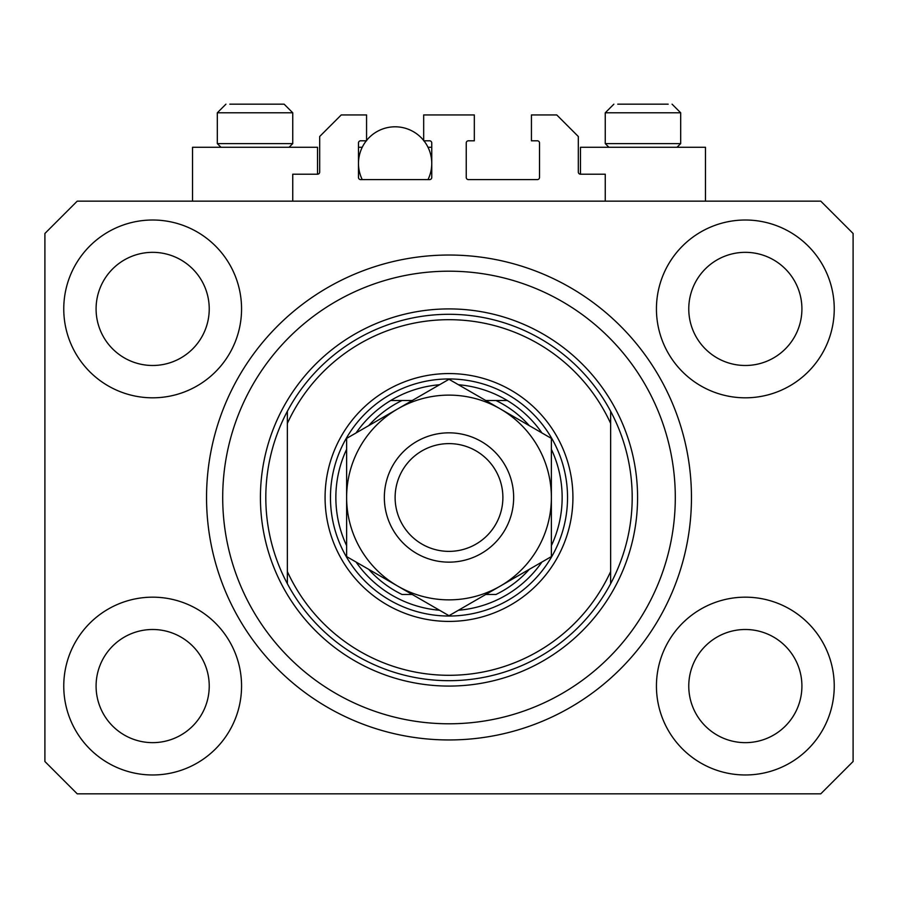 <?xml version="1.0" encoding="UTF-8"?>
<svg xmlns="http://www.w3.org/2000/svg" width="898" height="898" viewBox="0 0 898 898"><rect width="100%" height="100%" fill="white"/><g stroke="black" fill="none" stroke-linecap="round" stroke-linejoin="round"><path stroke-width="1.35" d="M605.252 201.152L605.252 174.212L580.467 174.212A2.155 2.155 0 0 1 578.312 172.057L578.312 136.496L556.76 114.944L531.436 114.944L531.436 140.806L537.363 140.806A2.155 2.155 0 0 1 539.518 142.962L539.518 177.445A2.155 2.155 0 0 1 537.363 179.6L468.397 179.6A2.155 2.155 0 0 1 466.242 177.445L466.242 142.962A2.155 2.155 0 0 1 468.397 140.806L474.324 140.806L474.324 114.944L423.676 114.944L423.676 140.806L429.603 140.806A2.155 2.155 0 0 1 431.758 142.962L431.758 177.445A2.155 2.155 0 0 1 429.603 179.6L360.637 179.6A2.155 2.155 0 0 1 358.482 177.445L358.482 142.962A2.155 2.155 0 0 1 360.637 140.806L366.564 140.806L366.564 114.944L341.24 114.944L319.688 136.496L319.688 172.057A2.155 2.155 0 0 1 317.533 174.212L292.748 174.212L292.748 201.152M63.758 686.072A88.902 88.902 0 0 0 152.66 774.974A88.902 88.902 0 0 0 241.562 686.072A88.902 88.902 0 0 0 152.66 597.17A88.902 88.902 0 0 0 63.758 686.072M656.438 686.072A88.902 88.902 0 0 0 745.34 774.974A88.902 88.902 0 0 0 834.242 686.072A88.902 88.902 0 0 0 745.34 597.17A88.902 88.902 0 0 0 656.438 686.072M656.438 308.912A88.902 88.902 0 0 0 745.34 397.814A88.902 88.902 0 0 0 834.242 308.912A88.902 88.902 0 0 0 745.34 220.01A88.902 88.902 0 0 0 656.438 308.912M63.758 308.912A88.902 88.902 0 0 0 152.66 397.814A88.902 88.902 0 0 0 241.562 308.912A88.902 88.902 0 0 0 152.66 220.01A88.902 88.902 0 0 0 63.758 308.912M705.469 201.152L705.469 147.272L580.467 147.272L580.467 174.212M192.531 201.152L192.531 147.272L317.533 147.272L317.533 174.212M206.54 497.492A242.46 242.46 0 0 0 449 739.952A242.46 242.46 0 0 0 691.46 497.492A242.46 242.46 0 0 0 449 255.032A242.46 242.46 0 0 0 206.54 497.492M96.086 308.912A56.574 56.574 0 0 0 152.66 365.486A56.574 56.574 0 0 0 209.234 308.912A56.574 56.574 0 0 0 152.66 252.338A56.574 56.574 0 0 0 96.086 308.912M688.766 308.912A56.574 56.574 0 0 0 745.34 365.486A56.574 56.574 0 0 0 801.914 308.912A56.574 56.574 0 0 0 745.34 252.338A56.574 56.574 0 0 0 688.766 308.912M688.766 686.072A56.574 56.574 0 0 0 745.34 742.646A56.574 56.574 0 0 0 801.914 686.072A56.574 56.574 0 0 0 745.34 629.498A56.574 56.574 0 0 0 688.766 686.072M96.086 686.072A56.574 56.574 0 0 0 152.66 742.646A56.574 56.574 0 0 0 209.234 686.072A56.574 56.574 0 0 0 152.66 629.498A56.574 56.574 0 0 0 96.086 686.072M77.228 793.832L820.772 793.832L853.1 761.504L853.1 233.48L820.772 201.152L77.228 201.152L44.9 233.48L44.9 761.504L77.228 793.832M220.975 147.272L217.316 143.613L292.748 143.613L292.748 112.789L284.127 104.168L229.832 104.168M668.168 104.168L617.768 104.168M675.633 143.613L680.684 143.613L680.684 112.789L605.252 112.789L613.873 104.168L605.252 112.789L605.252 143.613L675.633 143.613M652.397 104.168L633.539 104.168M245.603 104.168L236.174 104.168M572.924 497.492A123.924 123.924 0 0 1 449 621.416A123.924 123.924 0 0 1 325.076 497.492A123.924 123.924 0 0 1 449 373.568A123.924 123.924 0 0 1 572.924 497.492M675.296 497.492A226.296 226.296 0 0 0 449 271.196A226.296 226.296 0 0 0 222.704 497.492A226.296 226.296 0 0 0 449 723.788A226.296 226.296 0 0 0 675.296 497.492M632.192 497.492A183.192 183.192 0 0 0 610.64 411.284L610.64 423.418A177.804 177.804 0 0 0 287.36 423.418L287.36 571.566A177.804 177.804 0 0 0 610.64 571.566L610.64 583.7A183.192 183.192 0 0 0 632.192 497.492M287.36 411.284A183.192 183.192 0 0 0 449 680.684A183.192 183.192 0 0 0 610.64 583.7L610.64 411.284A183.192 183.192 0 0 0 287.36 411.284L287.36 423.418L287.36 411.284M287.36 571.566L287.36 583.7L287.36 571.566M551.372 545.681A113.148 113.148 0 0 0 551.372 449.303M330.464 497.492A118.536 118.536 0 0 1 449 378.956A118.536 118.536 0 0 1 567.536 497.492A118.536 118.536 0 0 1 449 616.028A118.536 118.536 0 0 1 330.464 497.492M346.628 449.303A113.148 113.148 0 0 0 346.628 545.681M507.28 400.508A113.148 113.148 0 0 1 541.921 432.926A113.148 113.148 0 0 0 507.28 400.508L495.977 400.508L507.28 400.508A113.148 113.148 0 0 0 458.451 384.737M439.549 384.737A113.148 113.148 0 0 0 390.72 400.508L402.023 400.508L390.72 400.508A113.148 113.148 0 0 0 356.079 432.926A113.148 113.148 0 0 1 390.72 400.508M368.674 569.321A107.76 107.76 0 0 0 402.023 594.476L412.238 594.476M485.762 594.476L495.977 594.476A107.76 107.76 0 0 0 529.326 569.321M390.72 594.476A113.148 113.148 0 0 1 356.079 562.058A113.148 113.148 0 0 0 439.549 610.247M458.451 610.247A113.148 113.148 0 0 0 541.921 562.058A113.148 113.148 0 0 1 507.28 594.476M529.326 425.663A107.76 107.76 0 0 0 495.977 400.508L485.762 400.508M412.238 400.508L402.023 400.508A107.76 107.76 0 0 0 368.674 425.663M502.88 497.492A53.88 53.88 0 0 0 449 443.612A53.88 53.88 0 0 0 395.12 497.492A53.88 53.88 0 0 0 449 551.372A53.88 53.88 0 0 0 502.88 497.492M384.344 497.492A64.656 64.656 0 0 1 449 432.836A64.656 64.656 0 0 1 513.656 497.492A64.656 64.656 0 0 1 449 562.148A64.656 64.656 0 0 1 384.344 497.492M346.628 541.258L346.628 556.592L397.814 586.147A102.372 102.372 0 0 0 551.372 497.492A102.372 102.372 0 0 0 397.814 408.837A102.372 102.372 0 0 0 397.814 586.147L449 615.702L551.372 556.592L551.372 438.392L449 379.282L346.628 438.392L346.628 556.592M346.628 454.534L346.628 479.959M551.372 480.812L551.372 438.392M551.372 552.629L551.372 548.599M551.372 544.558L551.372 515.115M362.242 179.6A36.638 36.638 0 0 1 366.305 140.806M366.564 140.481A36.638 36.638 0 0 1 423.676 140.481M423.935 140.806A36.638 36.638 0 0 1 427.998 179.6M427.998 147.272L431.758 147.272M358.482 147.272L362.242 147.272M284.127 104.168L292.748 112.789L217.316 112.789L225.937 104.168L217.316 112.789L217.316 143.613M637.58 497.492A188.58 188.58 0 0 1 449 686.072A188.58 188.58 0 0 1 260.42 497.492A188.58 188.58 0 0 1 449 308.912A188.58 188.58 0 0 1 637.58 497.492M680.684 112.789L672.063 104.168L680.684 112.789M677.025 147.272L680.684 143.613M608.911 147.272L605.252 143.613M289.089 147.272L292.748 143.613"/></g></svg>
